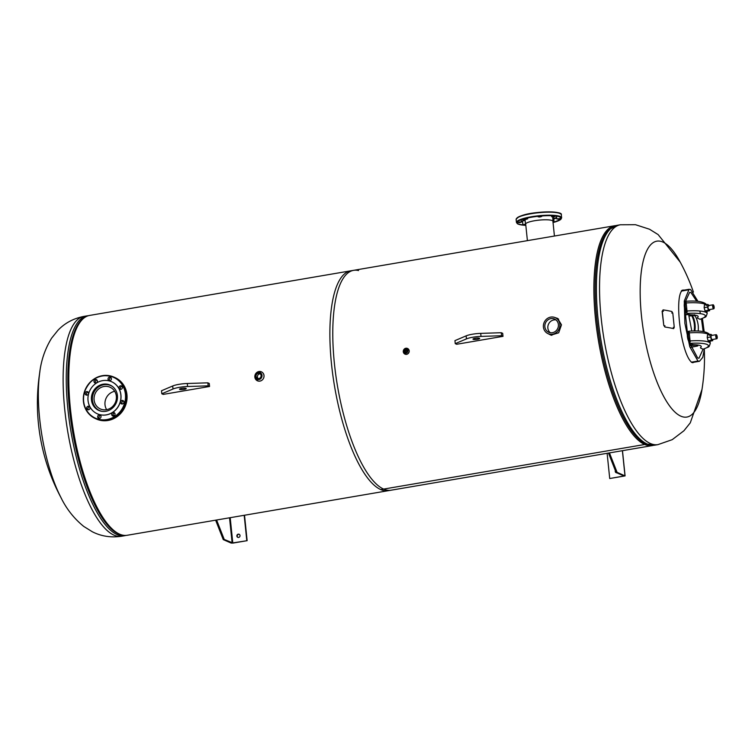 <?xml version="1.0" encoding="UTF-8"?>
<svg xmlns="http://www.w3.org/2000/svg" width="755" height="755" viewBox="0 0 755 755"><rect width="100%" height="100%" fill="white"/><g stroke="black" fill="none" stroke-linecap="round" stroke-linejoin="round"><path stroke-width="1.13" d="M557.813 318.544L555.208 317.638M547.535 333.417L550.999 335.154L558.681 332.804L561.484 324.829L557.624 318.421L554.472 317.355M615.92 225.603A111.523 35.381 80.3 0 0 614.712 225.736A111.523 35.381 80.3 0 0 596.865 330.294A111.523 35.381 80.3 0 0 644.732 444.487L380.737 489.58A111.523 35.381 80.3 0 0 388.268 490.684L652.263 445.592A111.523 35.381 80.3 0 0 653.452 445.327M614.712 225.736L350.716 270.828A111.523 35.381 80.3 0 0 332.87 375.386A111.523 35.381 80.3 0 0 380.737 489.58L644.732 444.487A111.523 35.381 80.3 0 0 652.263 445.592M548.111 333.701L551.159 335.182M644.628 443.468L644.732 444.487L644.628 443.468M113.071 415.476L114.722 415.297M358.55 270.554A111.523 35.381 80.3 0 0 353.614 270.337A111.523 35.381 80.3 0 0 335.767 374.886A111.523 35.381 80.3 0 0 383.634 489.089A111.523 35.381 80.3 0 0 391.166 490.193L127.17 535.276A111.523 35.381 80.3 0 1 119.639 534.172A111.523 35.381 80.3 0 1 71.772 419.978A111.523 35.381 80.3 0 1 89.618 315.43L353.614 270.337M83.956 316.392C73.594 318.374 64.921 322.998 57.956 330.265L51.604 338.183C44.913 349.055 40.893 361.06 39.534 374.197A89.213 28.312 80.3 0 0 39.647 418.591A89.213 28.312 80.3 0 0 60.409 496.46C66.053 508.408 73.839 518.392 83.758 526.433L92.374 531.794C101.359 536.333 111.07 537.815 121.508 536.248L124.651 535.71A111.523 35.381 -99.7 0 1 67.893 409.134A111.523 35.381 -99.7 0 1 87.099 315.854L83.956 316.392A111.523 35.381 80.3 0 0 64.751 409.672A111.523 35.381 80.3 0 0 121.508 536.248M684.436 290.156C673.12 287.023 680.028 353.718 691.91 362.504L694.874 362.06M704.321 349.556A200.736 200.736 0 0 1 701.763 390.835A89.213 28.312 -99.7 0 1 680.85 416.175A89.213 28.312 -99.7 0 1 641.467 315.798A89.213 28.312 -99.7 0 1 662.852 242.053A89.213 28.312 -99.7 0 1 679.585 260.966A200.736 200.736 0 0 1 693.42 292.062M682.341 290.118L683.096 290.316M693.647 362.268L692.863 362.749M689.862 343.383L697.686 358.03L698.979 358.219L703.084 349.178A22.376 4.341 174.1 0 0 707.086 344.469A22.376 4.341 174.1 0 0 689.834 343.374L691.948 344.299A8.258 1.604 -5.9 0 0 694.902 344.771A15.147 2.935 174.1 0 1 700.763 347.338A8.258 1.604 -5.9 0 0 700.989 348.263L703.103 349.188M703.15 331.52L701.452 318.761M700.413 313.665L699.828 311.211M696.723 301.245L690.919 292.534L689.617 292.345L685.521 301.33M697.969 301.349L690.598 289.514L689.098 289.288L684.266 301.047L684.879 323.319L689.796 346.762L697.988 361.05L699.508 361.267L702.754 357.398L704.387 348.848M704.179 331.709L702.405 318.506M685.04 310.06L687.456 333.446M690.551 345.63L695.817 345.044L690.504 345.469M691.118 347.3L697.762 345.941L691.07 347.14M696.478 346.215L696.337 344.856M689.107 315.949L691.627 315.514M688.853 314.382A8.258 1.604 -5.9 0 0 691.816 314.854A15.147 2.935 174.1 0 1 697.667 317.421A8.258 1.604 -5.9 0 0 697.903 318.355L700.008 319.28A22.376 4.341 174.1 0 0 704 314.552A22.376 4.341 174.1 0 0 686.748 313.457L688.853 314.382L686.465 314.797A40.392 37.495 113.7 0 0 686.408 314.646M693.779 314.986L694.506 315.307L694.43 314.712M694.609 315.08L694.694 315.892L692.448 314.882M694.487 315.061L694.506 315.307A1.548 1.434 -66.3 0 0 694.694 315.892M694.77 315.364A24.783 23.009 113.7 0 1 698.186 331.067M692.127 314.863A24.783 23.009 113.7 0 1 694.845 331.011M694.024 315.599A24.009 22.282 -66.3 0 0 693.883 315.382L693.486 315.364M691.703 315.666L689.372 316.062M697.318 344.95L697.403 345.743M688.588 314.269L686.201 314.675M694.109 331.02A24.009 22.282 -66.3 0 0 691.231 314.826M690.212 342.043L689.164 331.87L688.145 332.058A5.445 1.727 -99.7 0 0 687.409 336.541A5.445 1.727 -99.7 0 0 689.192 342.128L690.212 342.043A5.445 1.727 -99.7 0 1 688.371 336.371A5.445 1.727 -99.7 0 1 689.164 331.87M688.211 331.379L688.418 332.058M689.834 343.374L689.438 341.911M687.125 312.126L686.068 301.953L685.059 302.142A5.445 1.727 -99.7 0 0 684.313 306.624A5.445 1.727 -99.7 0 0 686.097 312.211L687.125 312.126A5.445 1.727 -99.7 0 1 685.276 306.454A5.445 1.727 -99.7 0 1 686.068 301.953M685.125 301.462L685.323 302.142M686.748 313.457L686.342 312.004M712.21 335.352L710.899 334.333L710.615 336.975L711.512 340.184L712.682 340.694L712.814 339.439M711.257 335.616A2.067 0.651 80.3 0 0 711.285 338.259A2.067 0.651 80.3 0 0 712.324 339.41M710.615 336.975L707.218 337.56L708.115 340.76L709.285 341.279L712.682 340.694M711.512 340.184L708.115 340.76M710.899 334.333L707.501 334.918L707.218 337.56M709.124 305.435L707.822 304.425L707.529 307.106L708.416 310.267L709.577 310.777L709.719 309.522M708.87 306.011A2.067 0.651 80.3 0 0 707.982 306.322A2.067 0.651 80.3 0 0 708.53 309.191A2.067 0.651 80.3 0 0 709.172 309.569M707.822 304.425L704.424 305.001L704.132 307.691L705.019 310.843L706.18 311.353L709.577 310.777M707.529 307.106L704.132 307.691M708.416 310.267L705.019 310.843M122.348 387.976A1.803 1.68 -66.3 0 0 121.442 385.918A1.803 1.68 -66.3 0 0 119.082 387.164A1.803 1.68 -66.3 0 0 119.988 389.221A1.803 1.68 -66.3 0 0 122.348 387.976M120.724 389.353A1.803 1.68 113.7 0 1 122.027 386.362M111.353 379.312A1.803 1.68 -66.3 0 0 110.447 377.245A1.803 1.68 -66.3 0 0 108.088 378.491A1.803 1.68 -66.3 0 0 108.994 380.558A1.803 1.68 -66.3 0 0 111.353 379.312M109.72 380.69A1.803 1.68 113.7 0 1 111.032 377.698M97.31 381.709A1.803 1.68 -66.3 0 0 96.413 379.642A1.803 1.68 -66.3 0 0 94.054 380.888A1.803 1.68 -66.3 0 0 94.96 382.955A1.803 1.68 -66.3 0 0 97.31 381.709M95.687 383.087A1.803 1.68 113.7 0 1 96.999 380.095M88.458 393.761A1.803 1.68 -66.3 0 0 87.552 391.703A1.803 1.68 -66.3 0 0 85.202 392.949A1.803 1.68 -66.3 0 0 86.108 395.016A1.803 1.68 -66.3 0 0 88.458 393.761M86.834 395.139A1.803 1.68 113.7 0 1 88.146 392.147M89.977 408.417A1.803 1.68 -66.3 0 0 89.071 406.35A1.803 1.68 -66.3 0 0 86.712 407.606A1.803 1.68 -66.3 0 0 87.618 409.663A1.803 1.68 -66.3 0 0 89.977 408.417M88.344 409.795A1.803 1.68 113.7 0 1 89.656 406.803M100.972 417.081A1.803 1.68 -66.3 0 0 100.066 415.023A1.803 1.68 -66.3 0 0 97.706 416.269A1.803 1.68 -66.3 0 0 98.612 418.327A1.803 1.68 -66.3 0 0 100.972 417.081M99.339 418.459A1.803 1.68 113.7 0 1 100.651 415.467M115.005 414.684A1.803 1.68 -66.3 0 0 114.099 412.626A1.803 1.68 -66.3 0 0 111.749 413.872A1.803 1.68 -66.3 0 0 112.646 415.93A1.803 1.68 -66.3 0 0 115.005 414.684M113.382 416.062A1.803 1.68 113.7 0 1 114.694 413.07M123.858 402.632A1.803 1.68 -66.3 0 0 122.952 400.565A1.803 1.68 -66.3 0 0 120.602 401.811A1.803 1.68 -66.3 0 0 121.508 403.878A1.803 1.68 -66.3 0 0 123.858 402.632M122.235 404.01A1.803 1.68 113.7 0 1 123.546 401.018M120.281 401.717A17.554 16.299 113.7 0 1 97.395 413.825A17.554 16.299 113.7 0 1 88.609 393.789A17.554 16.299 113.7 0 1 111.485 381.671A17.554 16.299 113.7 0 1 120.281 401.717M111.532 381.69A17.554 16.299 113.7 0 1 111.58 381.709A17.554 16.299 113.7 0 1 120.366 401.754A17.554 16.299 113.7 0 1 97.48 413.863A17.554 16.299 113.7 0 1 97.442 413.844M116.959 400.886A13.883 12.882 -66.3 0 0 110.013 385.041A13.883 12.882 -66.3 0 0 91.921 394.62A13.883 12.882 -66.3 0 0 98.867 410.465A13.883 12.882 -66.3 0 0 116.959 400.886M111.089 385.579A13.883 12.882 -66.3 0 0 110.032 385.286M99.065 410.305A13.883 12.882 -66.3 0 0 99.99 410.89M540.042 216.1A22.329 4.332 174.1 0 0 518.147 221.168A22.329 4.332 174.1 0 0 525.82 225.349L519.355 224.537L517.534 223.848L516.448 222.498A22.716 4.407 -5.9 0 1 540.023 215.637A22.716 4.407 -5.9 0 1 561.635 217.827L560.833 219.375L553.038 222.546A22.329 4.332 174.1 0 0 560.182 217.081A22.329 4.332 174.1 0 0 540.042 216.1M553.387 216.883L555.265 216.336L551.669 216.713L553.387 216.883A17.554 3.407 174.1 0 1 552.679 217.157M558.502 219.129L560.38 218.582L556.784 218.95L558.502 219.129M552.754 217.874L553.679 218.082L554.066 221.866L553.075 221.649M553.019 222.291L554.066 221.866M525.499 224.16L522.894 224.745L522.507 220.96L525.112 220.385M522.894 224.745L525.763 224.735M519.497 222.678L521.375 222.13L519.657 221.951L517.779 222.498L519.497 222.678M525.81 219.394L527.688 218.846L525.961 218.676L524.093 219.224L525.81 219.394M539.844 216.996L541.722 216.449L538.126 216.817L539.844 216.996M522.328 219.346A17.554 3.407 174.1 0 0 525.074 220.007M522.026 219.441A17.554 3.407 174.1 0 0 525.102 220.262M525.754 224.66A13.883 2.69 -5.9 0 1 525.508 224.235A13.883 2.69 -5.9 0 1 539.91 220.045A13.883 2.69 -5.9 0 1 553.122 221.385A13.883 2.69 -5.9 0 1 552.971 221.847M552.707 217.412A17.554 3.407 174.1 0 0 554.264 216.761M112.731 386.692A13.684 12.703 -66.3 0 0 110.721 385.56A13.684 12.703 -66.3 0 0 97.763 387.513A13.684 12.703 -66.3 0 0 92.44 400.282A13.684 12.703 -66.3 0 0 99.736 410.626A13.684 12.703 -66.3 0 0 101.925 411.343M114.703 391.307A11.901 11.042 -66.3 0 0 105.002 404.774A11.901 11.042 -66.3 0 0 106.653 409.663M116.346 396.196A11.901 11.042 -66.3 0 0 110.004 387.202A11.901 11.042 -66.3 0 0 98.735 388.9A11.901 11.042 -66.3 0 0 94.101 399.99A11.901 11.042 -66.3 0 0 100.453 408.993A11.901 11.042 -66.3 0 0 111.712 407.294A11.901 11.042 -66.3 0 0 116.346 396.196M558.389 324.499A7.229 6.71 -66.3 0 0 554.529 319.035A7.229 6.71 -66.3 0 0 547.686 320.073A7.229 6.71 -66.3 0 0 544.874 326.811A7.229 6.71 -66.3 0 0 548.725 332.275A7.229 6.71 -66.3 0 0 555.567 331.247A7.229 6.71 -66.3 0 0 558.389 324.499M555.935 319.893A7.229 6.71 -66.3 0 0 547.856 328.123A7.229 6.71 -66.3 0 0 550.31 332.728M551.877 335.295A8.777 8.145 113.7 0 1 551.093 335.003L548.102 333.691A8.777 8.145 113.7 0 1 543.421 327.057A8.777 8.145 113.7 0 1 546.846 318.874A8.777 8.145 113.7 0 1 555.151 317.619A8.777 8.145 113.7 0 1 559.832 324.254A8.777 8.145 113.7 0 1 556.416 332.445A8.777 8.145 113.7 0 1 548.102 333.691M555.151 317.619L558.143 318.931A8.777 8.145 113.7 0 1 558.634 319.167M262.013 375.348A3.69 3.426 113.7 0 1 255.567 377.944A3.69 3.426 113.7 0 1 258.002 372.375A3.69 3.426 113.7 0 1 262.013 375.348M260.286 373.867A2.718 2.52 -66.3 0 0 258.21 378.604M261.079 375.499A2.718 2.52 113.7 0 1 257.455 378.415A2.718 2.52 113.7 0 1 257.068 373.829A2.718 2.52 113.7 0 1 261.079 375.499M261.938 375.348A3.624 3.369 -66.3 0 0 258.182 372.385A3.624 3.369 -66.3 0 0 255.152 376.509A3.624 3.369 -66.3 0 0 258.908 379.472A3.624 3.369 -66.3 0 0 261.938 375.348M404.312 352.453L405.001 353.01A2.067 1.916 113.7 0 1 403.906 351.452A2.067 1.916 113.7 0 1 406.681 349.235A2.067 1.916 113.7 0 1 406.964 352.717A2.067 1.916 113.7 0 1 403.944 351.471A2.067 1.916 113.7 0 1 406.662 349.225L405.784 349.103M404.746 351.283A1.114 1.038 -66.3 0 0 406.398 351.962A1.114 1.038 -66.3 0 0 406.237 350.084A1.114 1.038 -66.3 0 0 404.746 351.283M406.558 350.311A1.114 1.038 -66.3 0 0 405.728 352.207M407.483 348.461A3.095 2.878 113.7 0 1 407.983 353.718A3.095 2.878 113.7 0 1 405.001 354.133M408.417 349.178A3.039 2.822 113.7 0 1 406.162 354.331M409.078 350.782A3.095 2.878 113.7 0 1 406.501 354.293A3.095 2.878 113.7 0 1 403.293 351.764A3.095 2.878 113.7 0 1 405.869 348.253A3.095 2.878 113.7 0 1 409.078 350.782M608.483 453.075L616.118 472.517L617.08 472.347L609.455 452.906M617.08 472.347L625.083 475.905L609.729 478.528L607.114 453.302M616.118 472.517L624.055 476.009L609.729 478.528M615.372 470.61A1.68 1.557 -66.3 0 0 616.826 472.828M615.608 471.214A1.68 1.557 -66.3 0 0 616.335 472.772M479.453 338.24A3.36 0.651 -5.9 0 1 479.651 338.429A3.36 0.651 -5.9 0 1 476.933 339.354A3.36 0.651 -5.9 0 1 473.177 339.306A3.36 0.651 -5.9 0 1 472.979 339.118A3.36 0.651 -5.9 0 1 475.707 338.193A3.36 0.651 -5.9 0 1 479.453 338.24M456.671 344.271L455.256 343.657L466.448 338.891A12.391 2.407 -5.9 0 1 481.029 336.4L501.594 335.739L503 336.352L456.671 344.271M501.594 335.739L501.282 332.719L480.718 333.38A12.391 2.407 -5.9 0 0 466.137 335.862L454.944 340.628L455.256 343.657M501.282 332.719L502.688 333.332L503 336.352M664.004 325.716L664.796 325.839L664.004 325.716M664.202 325.669L664.995 325.792L664.202 325.669M662.494 311.107L663.286 311.23L662.494 311.107M662.692 311.06L663.485 311.183L662.692 311.06M663.768 325.358L662.116 311.305L663.116 309.88A124.16 24.075 -5.9 0 1 671.865 311.504L672.809 313.193L674.262 327.302L673.63 328.633A124.16 24.075 174.1 0 0 664.881 327.009L663.768 325.358L662.305 311.249M671.686 312.938L672.346 313.089L671.686 312.938M673.3 327.33L673.96 327.481L673.3 327.33M238.278 534.153A1.68 1.557 -66.3 0 0 237.768 537.333A1.68 1.557 -66.3 0 0 240.005 535.974A1.68 1.557 -66.3 0 0 238.278 534.153M239.288 534.342A1.68 1.557 -66.3 0 0 237.957 537.4M230.19 517.685L232.795 542.911L247.14 540.674L244.516 515.24M246.791 540.523L244.186 515.297M216.6 520.006L224.226 539.447L233.144 543.062L247.14 540.674M224.226 539.447L223.263 539.608L231.172 543.081L232.134 542.911L229.539 517.798M233.144 543.062L231.172 543.081M215.628 520.167L223.263 539.608M179.747 389.429A3.36 0.651 174.1 0 0 183.493 389.476A3.36 0.651 174.1 0 0 186.221 388.542A3.36 0.651 174.1 0 0 186.013 388.353A3.36 0.651 174.1 0 0 182.266 388.306A3.36 0.651 174.1 0 0 179.539 389.24A3.36 0.651 174.1 0 0 179.747 389.429M209.56 386.475L209.248 383.455L207.842 382.832L187.287 383.493A12.391 2.407 174.1 0 0 172.697 385.984L161.513 390.75L161.825 393.77L163.231 394.393L209.56 386.475L208.154 385.862L207.842 382.832M208.154 385.862L187.599 386.513A12.391 2.407 174.1 0 0 173.018 389.004L161.825 393.77M122.216 535.059A111.089 35.249 -99.7 0 1 69.451 408.955A111.089 35.249 -99.7 0 1 85.022 317.279M701.98 389.486L690.278 422.838L683.936 430.756L672.205 439.674L657.926 444.629A111.523 35.381 -99.7 0 1 601.169 318.053A111.523 35.381 -99.7 0 1 620.374 224.773L617.231 225.311A111.523 35.381 80.3 0 0 598.026 318.591A111.523 35.381 80.3 0 0 654.783 445.167L645.761 443.864A111.089 35.249 80.3 0 1 596.752 318.893A111.089 35.249 80.3 0 1 609.153 229.52L617.231 225.311M687.72 290.005L681.218 291.109M697.988 361.05L691.335 362.183M696.591 344.875L696.723 346.168M697.667 345.856L697.573 344.978M689.985 340.93A24.434 4.738 -5.9 0 1 710.276 343.516C708.454 348.064 710.313 345.95 703.32 349.206M708.973 334.663A24.434 4.738 174.1 0 0 689.155 332.87M686.89 311.013A24.434 4.738 -5.9 0 1 707.18 313.599C705.368 318.148 707.227 316.034 700.225 319.289M705.887 304.756A24.434 4.738 174.1 0 0 686.059 302.953M717.052 338.523A2.067 0.651 -99.7 0 1 716.806 338.75A2.067 0.651 -99.7 0 1 715.759 336.409A2.067 0.651 -99.7 0 1 716.117 334.682A2.067 0.651 -99.7 0 1 716.419 334.824M717.241 336.985A1.935 0.613 80.3 0 0 716.391 334.805A1.935 0.613 80.3 0 0 715.919 336.409A1.935 0.613 80.3 0 0 716.778 338.589A1.935 0.613 80.3 0 0 717.241 336.985M713.956 308.606A2.067 0.651 -99.7 0 1 713.72 308.833A2.067 0.651 -99.7 0 1 713.579 308.814A2.067 0.651 -99.7 0 1 712.692 306.7A2.067 0.651 -99.7 0 1 713.022 304.765A2.067 0.651 -99.7 0 1 713.164 304.784M713.296 304.888A1.935 0.613 80.3 0 0 712.833 306.492A1.935 0.613 80.3 0 0 713.683 308.672A1.935 0.613 80.3 0 0 714.154 307.068A1.935 0.613 80.3 0 0 713.296 304.888A2.067 0.651 -99.7 0 1 713.324 304.907M125.16 402.981A22.716 21.083 113.7 0 1 95.545 418.657A22.716 21.083 113.7 0 1 84.164 392.713A22.716 21.083 113.7 0 1 113.778 377.038A22.716 21.083 113.7 0 1 125.16 402.981M84.381 392.742A22.329 20.725 -66.3 0 0 98.622 419.28A22.329 20.725 -66.3 0 0 124.679 402.83A22.329 20.725 -66.3 0 0 110.438 376.292A22.329 20.725 -66.3 0 0 84.381 392.742M96.593 419.119A22.716 21.083 -66.3 0 0 126.208 403.444A22.716 21.083 -66.3 0 0 114.836 377.5C124.839 382.889 128.643 391.534 126.236 403.453C120.422 417.902 110.541 423.121 96.593 419.119L95.545 418.657C85.532 413.268 81.738 404.623 84.145 392.704C89.958 378.255 99.839 373.036 113.778 377.038L114.836 377.5M516.684 218.355A22.329 4.332 -5.9 0 1 539.655 212.315C555.057 211.702 562.286 212.532 561.324 214.807A22.716 4.407 174.1 0 0 539.702 212.617A22.716 4.407 174.1 0 0 516.127 219.478C518.251 215.902 526.093 213.514 539.655 212.306A22.329 4.332 -5.9 0 1 560.559 213.825M521.327 221.696A22.716 4.407 174.1 0 0 522.592 221.847M522.545 221.357A22.329 4.332 -5.9 0 1 521.28 221.196M525.791 225.065A22.716 4.407 -5.9 0 1 523.847 224.952M523.158 224.886A22.716 4.407 -5.9 0 1 517.213 223.48M561.088 218.941A22.716 4.407 -5.9 0 1 553.953 222.008M553.764 218.95A22.716 4.407 174.1 0 0 556.69 218.044M556.633 217.544A22.329 4.332 -5.9 0 1 553.717 218.469M256.794 372.498A4.907 4.549 113.7 0 1 264.014 375.537A4.907 4.549 113.7 0 1 257.464 380.813A4.907 4.549 113.7 0 1 254.831 376.971M263.995 375.528A4.889 4.539 -66.3 0 0 258.927 371.536A4.889 4.539 -66.3 0 0 254.85 377.094A4.889 4.539 -66.3 0 0 259.909 381.086A4.889 4.539 -66.3 0 0 263.995 375.528M404.095 351.386A1.821 1.689 113.7 0 1 405.605 349.329A1.821 1.689 113.7 0 1 407.492 350.811A1.821 1.689 113.7 0 1 405.973 352.878A1.821 1.689 113.7 0 1 404.095 351.386M624.989 475.82L622.394 450.697M466.137 335.862L466.448 338.891M480.718 333.38L481.029 336.4M187.599 386.513L187.287 383.493M173.018 389.004L172.697 385.984M39.902 371.536A200.736 200.736 0 0 0 61.646 498.857M88.439 315.694L87.099 315.854M125.962 535.418L124.651 535.71M680.236 262.164L658.124 234.588L649.508 229.227L635.493 224.707L620.374 224.773M657.926 444.629L654.783 445.167M692.033 362.551L699.508 361.267M681.718 290.552L689.098 289.288M691.797 331.077L688.739 315.052M697.762 345.941L697.658 344.988M710.03 341.147L710.276 343.516M688.437 331.256C706.029 329.727 710.663 334.238 709.445 335.456M706.935 311.23L707.18 313.599M685.342 301.339C702.933 299.81 707.577 304.322 706.35 305.539M711.446 335.475L716.117 334.682L717.25 336.994L716.806 338.75L712.135 339.552M708.35 305.567L713.23 304.793L713.72 308.833L709.049 309.635M516.127 219.478L516.448 222.498M560.38 218.582L560.229 217.1M521.375 222.13L521.129 219.762M527.688 218.846L527.594 217.959M541.722 216.449L541.675 215.958M553.122 221.385L552.66 216.921M525.508 224.235L525.018 219.431M538.126 216.817L538.07 216.289M517.779 222.498L517.675 221.498M556.784 218.95L556.492 216.109M551.669 216.713L551.565 215.703M561.324 214.807L561.635 217.827M99.736 410.626L100.925 411.145M110.721 385.56L111.91 386.088M525.659 223.763L527.405 240.656M552.877 220.951L554.434 236.032M257.682 380.907L254.841 377.094C255.228 372.791 257.417 371.035 261.4 371.828L261.617 371.922M255.143 376.424L255.567 377.944M258.002 372.375L256.606 373.093M406.7 349.244C405.01 348.914 404.085 349.65 403.925 351.452L405.048 353.029M407.54 348.489L409.201 350.83C408.955 353.548 407.568 354.661 405.058 354.161M625.083 475.905L622.479 450.678"/></g></svg>
